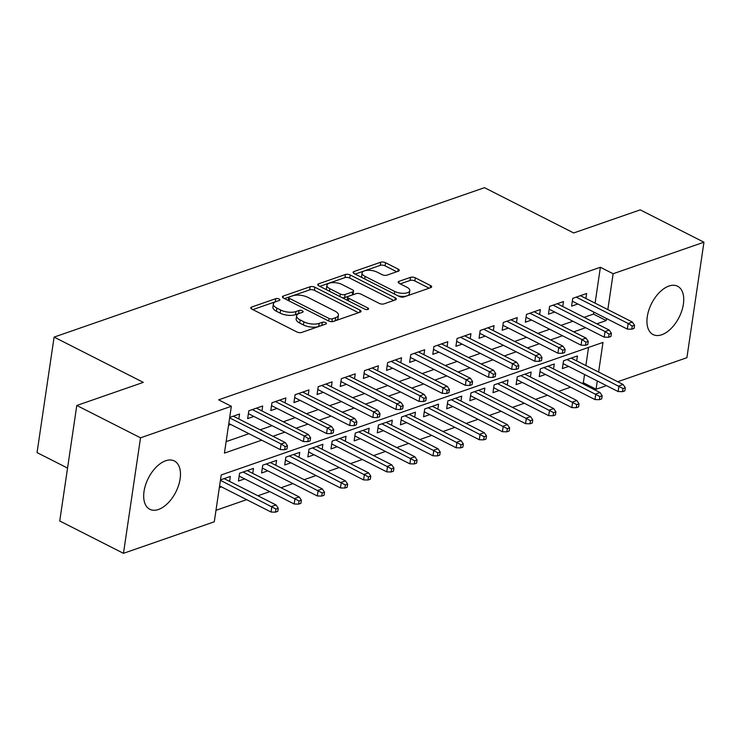 <?xml version="1.0" encoding="UTF-8"?>
<svg xmlns="http://www.w3.org/2000/svg" width="741" height="741" viewBox="0 0 741 741"><rect width="100%" height="100%" fill="white"/><g stroke="black" fill="none" stroke-linecap="round" stroke-linejoin="round"><path stroke-width="1.11" d="M279.107 299.012A2.39 1 8.4 0 0 275.763 298.669L251.634 307.052A3.409 1.426 8.4 0 0 250.764 307.821A3.409 1.426 8.4 0 0 251.866 309.108L296.9 331.968A3.409 1.426 8.4 0 0 301.67 332.45L325.808 324.067A2.39 1 8.4 0 0 326.411 323.53A2.39 1 8.4 0 0 325.642 322.631A2.39 1 8.4 0 0 322.298 322.289L319.176 323.372A10.911 4.557 8.4 0 1 303.903 321.835L300.151 319.927A10.911 4.557 8.4 0 1 296.622 315.814A10.911 4.557 8.4 0 1 299.41 313.341L302.532 312.257A2.39 1 8.4 0 0 303.143 311.72A2.39 1 8.4 0 0 302.374 310.822A2.39 1 8.4 0 0 299.031 310.479L295.909 311.563A10.911 4.557 8.4 0 1 280.635 310.025L276.884 308.117A10.911 4.557 8.4 0 1 273.355 304.005A10.911 4.557 8.4 0 1 276.143 301.531L279.264 300.448A2.39 1 8.4 0 0 279.876 299.91A2.39 1 8.4 0 0 279.107 299.012M275.735 301.689A2.39 1 8.4 0 0 275.3 301.791L252.829 309.599M322.205 325.318A2.39 1 8.4 0 0 321.844 325.41L318.713 326.494L319.176 323.372M299.003 313.499A2.39 1 8.4 0 0 298.567 313.6L295.446 314.684L295.909 311.563M661.75 334.756A27.093 15.385 -63.1 0 1 653.08 334.562A27.093 15.385 -63.1 0 1 648.875 310.044A27.093 15.385 -63.1 0 1 668.938 286.054A27.093 15.385 -63.1 0 1 677.607 286.248A27.093 15.385 -63.1 0 1 681.803 310.766A27.093 15.385 -63.1 0 1 661.75 334.756M158.481 509.475A27.093 15.385 -63.1 0 1 149.821 509.28A27.093 15.385 -63.1 0 1 145.616 484.762A27.093 15.385 -63.1 0 1 165.678 460.772A27.093 15.385 -63.1 0 1 174.339 460.967A27.093 15.385 -63.1 0 1 178.544 485.485A27.093 15.385 -63.1 0 1 158.481 509.475M398.389 271.178A3.409 1.426 8.4 0 0 399.26 270.4A3.409 1.426 8.4 0 0 398.158 269.122L385.524 262.703A3.409 1.426 8.4 0 0 380.744 262.221L353.948 271.53A3.409 1.426 8.4 0 0 353.077 272.299A3.409 1.426 8.4 0 0 354.179 273.586L399.214 296.446A3.409 1.426 8.4 0 0 403.993 296.928L430.79 287.619A3.409 1.426 8.4 0 0 431.66 286.85A3.409 1.426 8.4 0 0 430.558 285.563L415.293 277.819A3.409 1.426 8.4 0 0 410.523 277.338L399.056 281.321A3.409 1.426 8.4 0 0 398.186 282.089A3.409 1.426 8.4 0 0 399.288 283.377L406.855 287.221A9.124 3.807 8.4 0 1 409.801 290.657A9.124 3.807 8.4 0 1 404.178 293.297A9.124 3.807 8.4 0 1 394.703 291.435L365.054 276.384A9.124 3.807 8.4 0 1 362.108 272.947A9.124 3.807 8.4 0 1 367.721 270.298A9.124 3.807 8.4 0 1 377.206 272.169L382.143 274.679A3.409 1.426 8.4 0 0 386.922 275.161L398.389 271.178M598.617 372.038L602.989 342.416L221.207 474.962L214.288 521.794L123.469 553.323L59.743 520.979L76.795 405.475L143.319 382.375L54.102 337.099L484.484 187.677L573.701 232.961L640.224 209.87L703.95 242.205L686.898 357.708L617.707 381.735M76.795 405.475L140.531 437.82L231.349 406.29L224.43 453.112L261.684 440.173M595.088 303.134L600.386 267.269L218.604 399.816L231.349 406.29M600.386 267.269L613.131 273.735L703.95 242.205M314.888 287.23A3.409 1.426 8.4 0 0 310.118 286.748L283.312 296.048A3.409 1.426 8.4 0 0 282.441 296.826A3.409 1.426 8.4 0 0 283.544 298.104L328.578 320.964A3.409 1.426 8.4 0 0 333.357 321.446L360.154 312.146A3.409 1.426 8.4 0 0 361.024 311.368A3.409 1.426 8.4 0 0 359.922 310.081L314.888 287.23L314.425 290.352A3.409 1.426 8.4 0 0 309.655 289.87L284.507 298.595M318.63 283.794L345.436 274.485A3.409 1.426 8.4 0 1 350.206 274.967L395.24 297.826A3.409 1.426 8.4 0 1 396.342 299.114A3.409 1.426 8.4 0 1 395.472 299.883L384.005 303.866A3.409 1.426 8.4 0 1 379.235 303.384L360.969 294.112A3.409 1.426 8.4 0 0 356.189 293.631L348.585 296.27A3.409 1.426 8.4 0 0 347.714 297.048A3.409 1.426 8.4 0 0 348.816 298.336L367.832 307.978A2.39 1 8.4 0 1 368.601 308.886A2.39 1 8.4 0 1 367.128 309.571A2.39 1 8.4 0 1 364.646 309.09L318.862 285.85A3.409 1.426 8.4 0 1 317.759 284.563A3.409 1.426 8.4 0 1 318.63 283.794L318.371 285.554M576.683 360.904L577.415 355.949L563.53 360.774L562.373 368.573L568.606 366.415M553.546 368.944L554.277 363.988L540.393 368.805L539.235 376.613L545.469 374.446M530.399 376.974L531.13 372.019L517.255 376.836L516.097 384.644L522.331 382.476M507.261 385.005L507.993 380.05L494.117 384.875L492.96 392.674L499.193 390.507M484.123 393.045L484.855 388.08L470.97 392.906L469.822 400.705L476.055 398.547M460.985 401.076L461.717 396.12L447.833 400.937L446.684 408.745L452.918 406.577M437.848 409.106L438.579 404.151L424.695 408.967L423.546 416.775L429.78 414.608M414.71 417.137L415.442 412.181L401.557 417.007L400.409 424.806L406.642 422.648M391.572 425.177L392.304 420.221L378.419 425.038L377.271 432.846L383.505 430.678M368.434 433.207L369.166 428.252L355.282 433.068L354.133 440.876L360.367 438.709M345.297 441.238L346.028 436.282L332.144 441.099L330.995 448.907L337.22 446.74M322.159 449.268L322.891 444.313L309.006 449.139L307.848 456.938L314.082 454.779M299.021 457.308L299.753 452.353L285.869 457.169L284.711 464.978L290.944 462.81M275.874 465.339L276.615 460.383L262.731 465.2L261.573 473.008L267.807 470.841M252.737 473.369L253.468 468.414L239.593 473.24L238.435 481.039L244.669 478.881M238.824 418.971L239.556 414.015L229.701 417.433M261.962 410.94L262.694 405.985L248.809 410.801L247.651 418.609L253.885 416.442M285.1 402.909L285.831 397.945L271.947 402.771L270.798 410.57L277.032 408.411M308.237 394.87L308.969 389.914L295.085 394.74L293.936 402.539L300.17 400.372M331.375 386.839L332.107 381.884L318.222 386.7L317.074 394.508L323.308 392.341M354.513 378.808L355.245 373.853L341.36 378.67L340.212 386.478L346.445 384.31M377.651 370.769L378.382 365.813L364.498 370.639L363.349 378.438L369.583 376.28M400.788 362.738L401.52 357.783L387.636 362.599L386.487 370.407L392.721 368.24M423.926 354.707L424.658 349.752L410.783 354.569L409.625 362.377L415.858 360.209M447.064 346.677L447.796 341.712L433.92 346.538L432.763 354.337L438.996 352.179M470.211 338.637L470.943 333.682L457.058 338.507L455.9 346.306L462.134 344.148M493.349 330.606L494.08 325.651L480.196 330.467L479.038 338.276L485.272 336.108M516.486 322.576L517.218 317.62L503.334 322.437L502.176 330.245L508.409 328.078M539.624 314.536L540.356 309.581L526.471 314.406L525.323 322.205L531.556 320.047M562.762 306.505L563.493 301.55L549.609 306.366L548.46 314.175L554.694 312.007M226.125 441.627L248.939 433.707M260.174 429.808L272.077 425.677M283.312 421.777L295.224 417.646M306.45 413.747L318.361 409.606M329.588 405.707L341.499 401.576M352.725 397.676L364.637 393.545M375.863 389.646L387.775 385.505M399.01 381.606L410.912 377.475M422.148 373.575L434.05 369.444M445.285 365.545L457.188 361.413M468.423 357.514L480.325 353.374M491.561 349.474L503.463 345.343M514.699 341.444L526.601 337.312M537.836 333.413L549.748 329.273M560.974 325.373L572.886 321.242M584.112 317.343L593.467 314.091L593.773 312.072M228.543 425.241L230.747 424.473M585.899 298.475L586.631 293.519L572.747 298.336L571.598 306.144L577.832 303.977M215.983 510.308L246.651 499.656M257.887 495.757L269.789 491.626M281.024 487.726L292.927 483.595M304.162 479.696L316.074 475.565M327.3 471.665L339.211 467.525M350.437 463.625L362.349 459.494M373.575 455.595L385.487 451.464M396.713 447.564L408.624 443.424M419.86 439.524L431.762 435.393M442.998 431.494L454.9 427.362M466.135 423.463L478.038 419.332M489.273 415.432L501.175 411.292M512.411 407.393L524.313 403.261M535.548 399.362L547.451 395.231M558.686 391.331L570.598 387.191M581.824 383.292L583.334 382.773L584.547 374.501M585.872 365.572L588.549 347.427M219.327 487.671L221.531 486.911M229.599 481.409L230.331 476.454L220.475 479.872M54.102 337.099L37.05 452.603L67.551 468.08M123.469 553.323L140.531 437.82M606.481 385.635L596.079 389.238L597.292 380.976M583.334 382.773L596.079 389.238M596.857 323.817L606.212 320.566L606.518 318.537M607.833 309.608L613.131 273.735M272.92 436.273L284.822 432.142M296.057 428.242L307.969 424.111M319.195 420.212L331.107 416.081M342.333 412.181L354.244 408.041M365.47 404.141L377.382 400.01M388.608 396.111L400.52 391.98M411.755 388.08L423.657 383.949M434.893 380.05L446.795 375.909M458.031 372.01L469.933 367.879M481.168 363.979L493.071 359.848M504.306 355.949L516.208 351.808M527.444 347.909L539.346 343.778M550.582 339.878L562.493 335.747M573.719 331.848L585.631 327.717M593.467 314.091L606.212 320.566M273.355 304.005L272.892 307.126A10.911 4.557 8.4 0 0 276.421 311.239L276.884 308.117M295.446 314.684A10.911 4.557 8.4 0 1 280.172 313.147L276.421 311.239M296.622 315.814L296.168 318.936A10.911 4.557 8.4 0 0 299.688 323.048L300.151 319.927M318.713 326.494A10.911 4.557 8.4 0 1 303.44 324.956L299.688 323.048M358.505 312.721L314.425 290.352M289.314 296.965A2.39 1 8.4 0 0 288.703 297.502A2.39 1 8.4 0 0 289.481 298.401L329.013 318.463A2.39 1 8.4 0 0 332.348 318.806L335.645 317.657A10.911 4.557 8.4 0 0 338.433 315.194A10.911 4.557 8.4 0 0 334.904 311.072L307.885 297.354A10.911 4.557 8.4 0 0 292.612 295.816L289.314 296.965M338.433 315.194L337.97 318.315A10.911 4.557 8.4 0 1 335.182 320.779L332.922 321.566M319.825 286.341L344.973 277.606L345.436 274.485M393.814 300.457L349.743 278.088A3.409 1.426 8.4 0 0 344.973 277.606M347.714 297.048L347.251 300.17A3.409 1.426 8.4 0 0 347.242 300.253M342.009 284.498A9.124 3.807 8.4 0 0 332.533 282.627A9.124 3.807 8.4 0 0 326.911 285.266A9.124 3.807 8.4 0 0 329.865 288.712L340.304 294.01A3.409 1.426 8.4 0 0 345.084 294.492L352.688 291.852A3.409 1.426 8.4 0 0 353.559 291.083A3.409 1.426 8.4 0 0 352.457 289.796L342.009 284.498M326.911 285.266L326.457 288.388A9.124 3.807 8.4 0 0 326.929 289.944M342.444 297.817A3.409 1.426 8.4 0 0 344.621 297.613L345.084 294.492M353.559 291.083L353.096 294.205A3.409 1.426 8.4 0 1 352.225 294.974L344.621 297.613M362.108 272.947L361.645 276.069A9.124 3.807 8.4 0 0 362.127 277.616M398.204 295.928A9.124 3.807 8.4 0 0 409.338 293.779L409.801 290.657M429.132 288.193L414.84 280.941A3.409 1.426 8.4 0 0 410.06 280.459L400.251 283.868M396.731 271.752L385.061 265.824A3.409 1.426 8.4 0 0 380.29 265.343L355.143 274.077M275.467 512.151L277.782 511.346L278.245 508.224L275.93 509.03L275.467 512.151L271.049 512.04L271.873 506.418L276.041 504.973L224.097 478.612M275.93 509.03L220.42 480.307M271.049 512.04L219.586 485.92M276.041 504.973L278.245 508.224M228.802 423.491L280.265 449.602L281.098 443.989L229.636 417.868M285.146 446.591L284.692 449.713L286.999 448.916L287.462 445.795L285.146 446.591L281.098 443.989L285.257 442.544L233.322 416.183M280.265 449.602L284.692 449.713M287.462 445.795L285.257 442.544M298.604 504.121L300.92 503.315L301.383 500.194L299.068 500.999L298.604 504.121L294.186 504.01L295.011 498.387L299.179 496.942L247.235 470.581M299.068 500.999L243.076 472.026M294.186 504.01L239.167 476.083M299.179 496.942L301.383 500.194M321.742 496.081L324.058 495.284L324.521 492.163L322.205 492.96L321.742 496.081L317.324 495.97L318.148 490.357L322.316 488.912L270.382 462.551M322.205 492.96L266.214 463.996M317.324 495.97L262.305 468.053M322.316 488.912L324.521 492.163M344.88 488.05L347.196 487.245L347.659 484.123L345.343 484.929L344.88 488.05L340.462 487.939L341.286 482.317L345.454 480.872L293.519 454.511M345.343 484.929L289.351 455.956M340.462 487.939L285.442 460.022M345.454 480.872L347.659 484.123M368.027 480.02L370.333 479.214L370.796 476.093L368.481 476.898L368.027 480.02L363.599 479.909L364.433 474.286L368.592 472.841L316.657 446.48M368.481 476.898L312.489 447.925M363.599 479.909L308.58 451.982M368.592 472.841L370.796 476.093M248.392 413.654L303.402 441.571L304.236 435.949L252.292 409.588M308.284 438.561L307.83 441.682L310.136 440.876L310.599 437.755L308.284 438.561L304.236 435.949L308.395 434.504L256.46 408.143M303.402 441.571L307.83 441.682M310.599 437.755L308.395 434.504M271.53 405.614L326.54 433.541L327.374 427.918L275.43 401.557M331.422 430.53L330.968 433.652L333.283 432.846L333.737 429.724L331.422 430.53L327.374 427.918L331.533 426.473L279.598 400.112M326.54 433.541L330.968 433.652M333.737 429.724L331.533 426.473M294.668 397.584L349.678 425.501L350.512 419.888L298.567 393.527M354.569 422.5L354.105 425.621L356.421 424.815L356.875 421.694L354.569 422.5L350.512 419.888L354.67 418.443L302.736 392.082M349.678 425.501L354.105 425.621M356.875 421.694L354.67 418.443M317.806 389.553L372.816 417.47L373.649 411.857L321.705 385.496M377.706 414.46L377.243 417.581L379.559 416.785L380.013 413.663L377.706 414.46L373.649 411.857L377.817 410.403L325.873 384.051M372.816 417.47L377.243 417.581M380.013 413.663L377.817 410.403M391.165 471.989L393.471 471.183L393.934 468.062L391.619 468.868L391.165 471.989L386.737 471.869L387.571 466.256L391.73 464.811L339.795 438.45M391.619 468.868L335.627 439.895M386.737 471.869L331.727 443.952M391.73 464.811L393.934 468.062M340.943 381.513L395.953 409.44L396.787 403.817L344.852 377.456M400.844 406.429L400.381 409.551L402.696 408.745L403.16 405.623L400.844 406.429L396.787 403.817L400.955 402.372L349.011 376.011M395.953 409.44L400.381 409.551M403.16 405.623L400.955 402.372M414.302 463.949L416.618 463.153L417.072 460.031L414.756 460.828L414.302 463.949L409.875 463.838L410.709 458.225L414.867 456.771L362.933 430.41M414.756 460.828L358.764 431.864M409.875 463.838L354.865 435.921M414.867 456.771L417.072 460.031M364.081 373.483L419.091 401.409L419.925 395.787L367.99 369.426M423.982 398.399L423.519 401.52L425.834 400.714L426.297 397.593L423.982 398.399L419.925 395.787L424.093 394.342L372.149 367.981M419.091 401.409L423.519 401.52M426.297 397.593L424.093 394.342M437.44 455.919L439.756 455.113L440.21 451.991L437.903 452.797L437.44 455.919L433.013 455.808L433.846 450.185L438.005 448.74L386.07 422.379M437.903 452.797L381.902 423.824M433.013 455.808L378.003 427.881M438.005 448.74L440.21 451.991M387.219 365.452L442.238 393.369L443.062 387.756L391.128 361.395M447.119 390.359L446.656 393.48L448.972 392.684L449.435 389.562L447.119 390.359L443.062 387.756L447.231 386.311L395.286 359.95M442.238 393.369L446.656 393.48M449.435 389.562L447.231 386.311M460.578 447.888L462.893 447.082L463.347 443.961L461.041 444.767L460.578 447.888L456.15 447.777L456.984 442.155L461.152 440.71L409.208 414.349M461.041 444.767L405.04 415.794M456.15 447.777L401.14 419.851M461.152 440.71L463.347 443.961M410.357 357.421L465.376 385.339L466.2 379.716L414.265 353.364M470.257 382.328L469.794 385.45L472.11 384.644L472.573 381.522L470.257 382.328L466.2 379.716L470.368 378.271L418.424 351.91M465.376 385.339L469.794 385.45M472.573 381.522L470.368 378.271M483.716 439.848L486.031 439.052L486.494 435.93L484.179 436.727L483.716 439.848L479.288 439.737L480.122 434.124L484.29 432.679L432.346 406.318M484.179 436.727L428.187 407.763M479.288 439.737L424.278 411.82M484.29 432.679L486.494 435.93M433.494 349.382L488.514 377.308L489.338 371.686L437.403 345.325M493.395 374.298L492.932 377.419L495.247 376.613L495.71 373.492L493.395 374.298L489.338 371.686L493.506 370.241L441.571 343.88M488.514 377.308L492.932 377.419M495.71 373.492L493.506 370.241M506.853 431.818L509.169 431.012L509.632 427.89L507.316 428.696L506.853 431.818L502.426 431.707L503.259 426.084L507.428 424.639L455.483 398.278M507.316 428.696L451.325 399.723M502.426 431.707L447.416 403.789M507.428 424.639L509.632 427.89M456.632 341.351L511.651 369.277L512.476 363.655L460.541 337.294M516.533 366.267L516.069 369.389L518.385 368.583L518.848 365.461L516.533 366.267L512.476 363.655L516.644 362.21L464.709 335.849M511.651 369.277L516.069 369.389M518.848 365.461L516.644 362.21M529.991 423.787L532.307 422.981L532.77 419.86L530.454 420.666L529.991 423.787L525.573 423.676L526.397 418.054L530.565 416.609L478.621 390.248M530.454 420.666L474.462 391.693M525.573 423.676L470.554 395.75M530.565 416.609L532.77 419.86M479.77 333.32L534.789 361.238L535.623 355.624L483.678 329.263M539.67 358.227L539.216 361.349L541.523 360.552L541.986 357.431L539.67 358.227L535.623 355.624L539.781 354.179L487.847 327.818M534.789 361.238L539.216 361.349M541.986 357.431L539.781 354.179M553.129 415.757L555.444 414.951L555.907 411.829L553.592 412.635L553.129 415.757L548.711 415.645L549.535 410.023L553.703 408.578L501.759 382.217M553.592 412.635L497.6 383.662M548.711 415.645L493.691 387.719M553.703 408.578L555.907 411.829M502.917 325.29L557.927 353.207L558.76 347.585L506.816 321.224M562.808 350.197L562.354 353.318L564.661 352.512L565.124 349.391L562.808 350.197L558.76 347.585L562.919 346.14L510.984 319.779M557.927 353.207L562.354 353.318M565.124 349.391L562.919 346.14M576.266 407.717L578.582 406.92L579.045 403.799L576.73 404.595L576.266 407.717L571.848 407.606L572.673 401.993L576.841 400.538L524.906 374.186M576.73 404.595L520.738 375.631M571.848 407.606L516.829 379.688M576.841 400.538L579.045 403.799M599.404 399.686L601.72 398.88L602.183 395.759L599.867 396.565L599.404 399.686L594.986 399.575L595.81 393.953L599.978 392.508L548.044 366.147M599.867 396.565L543.875 367.592M594.986 399.575L539.967 371.649M599.978 392.508L602.183 395.759M622.551 391.656L624.858 390.85L625.321 387.728L623.005 388.534L622.551 391.656L618.124 391.544L618.957 385.922L623.116 384.477L571.181 358.116M623.005 388.534L567.013 359.561M618.124 391.544L563.104 363.618M623.116 384.477L625.321 387.728M526.054 317.25L581.064 345.176L581.898 339.554L529.954 313.193M585.946 342.166L585.492 345.287L587.808 344.482L588.261 341.36L585.946 342.166L581.898 339.554L586.057 338.109L534.122 311.748M581.064 345.176L585.492 345.287M588.261 341.36L586.057 338.109M549.192 309.219L604.202 337.136L605.036 331.523L553.092 305.162M609.093 334.126L608.63 337.257L610.945 336.451L611.399 333.33L609.093 334.126L605.036 331.523L609.195 330.078L557.26 303.717M604.202 337.136L608.63 337.257M611.399 333.33L609.195 330.078M572.33 301.189L627.34 329.106L628.173 323.493L576.229 297.132M632.23 326.096L631.767 329.217L634.083 328.42L634.537 325.29L632.23 326.096L628.173 323.493L632.342 322.039L580.398 295.678M627.34 329.106L631.767 329.217M634.537 325.29L632.342 322.039M275.3 301.791L275.763 298.669M321.844 325.41L322.298 322.289M298.567 313.6L299.031 310.479M280.172 313.147L280.635 310.025M303.44 324.956L303.903 321.835M251.375 308.812L251.634 307.052M359.589 312.341L359.922 310.081M283.053 297.817L283.312 296.048M309.655 289.87L310.118 286.748M289.101 300.929L289.481 298.401M328.634 320.992L329.013 318.463M331.931 321.668L332.348 318.806M335.182 320.779L335.645 317.657M349.743 278.088L350.206 274.967M394.907 300.077L395.24 297.826M348.437 300.855L348.816 298.336M367.601 309.525L367.832 307.978M329.486 291.241L329.865 288.712M339.934 296.539L340.304 294.01M352.225 294.974L352.688 291.852M364.683 278.912L365.054 276.384M394.332 293.964L394.703 291.435M398.797 283.081L399.056 281.321M410.06 280.459L410.523 277.338M414.84 280.941L415.293 277.819M430.225 287.814L430.558 285.563M353.689 273.29L353.948 271.53M380.29 265.343L380.744 262.221M385.061 265.824L385.524 262.703M397.824 271.373L398.158 269.122M288.258 300.503L288.703 297.502"/></g></svg>
